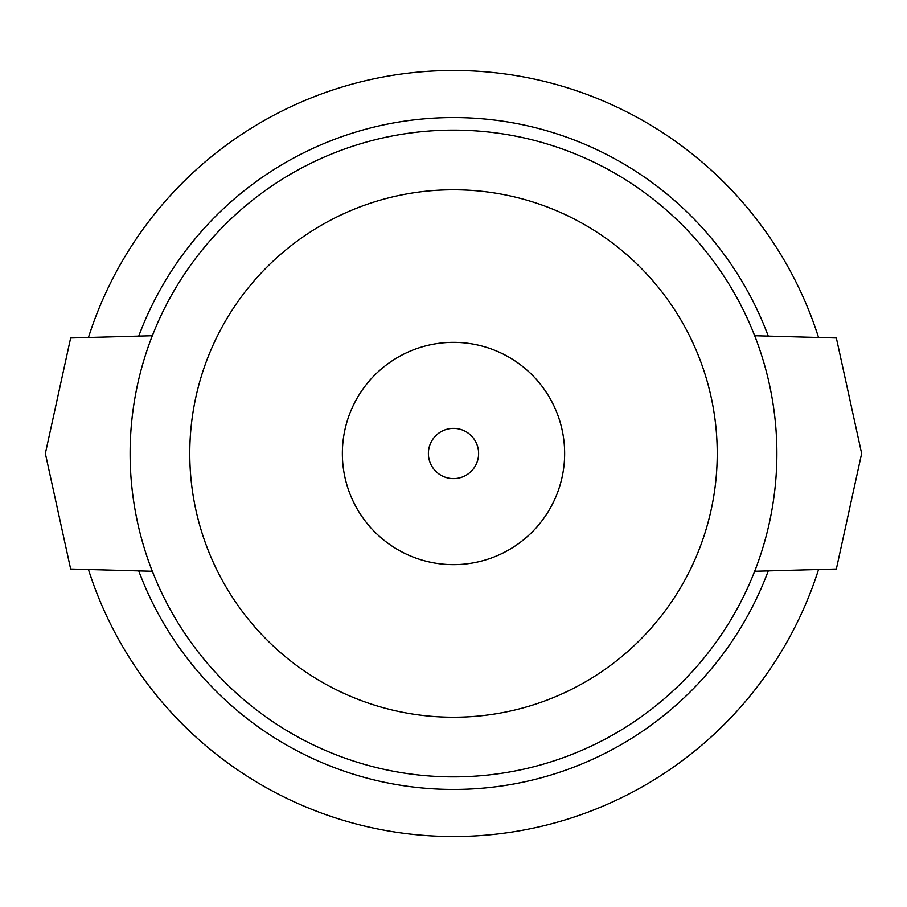 <?xml version="1.0" encoding="UTF-8"?>
<svg xmlns="http://www.w3.org/2000/svg" width="907" height="907" viewBox="0 0 907 907"><rect width="100%" height="100%" fill="white"/><g stroke="black" fill="none" stroke-linecap="round" stroke-linejoin="round"><path stroke-width="1.36" d="M88.41 569.369A383.037 383.037 0 0 0 818.59 569.369M138.658 570.684A335.941 335.941 0 0 0 768.342 570.684M130.12 453.5A323.38 323.38 0 0 0 453.5 776.88A323.38 323.38 0 0 0 776.88 453.5A323.38 323.38 0 0 0 453.5 130.12A323.38 323.38 0 0 0 130.12 453.5M189.767 453.5A263.733 263.733 0 0 0 453.5 717.233A263.733 263.733 0 0 0 717.233 453.5A263.733 263.733 0 0 0 453.5 189.767A263.733 263.733 0 0 0 189.767 453.5M342.358 453.5A111.142 111.142 0 0 0 453.5 564.642A111.142 111.142 0 0 0 564.642 453.5A111.142 111.142 0 0 0 453.5 342.358A111.142 111.142 0 0 0 342.358 453.5A111.142 111.142 0 0 0 453.5 564.642A111.142 111.142 0 0 0 564.642 453.5M428.387 453.5A25.113 25.113 0 0 0 453.5 478.613A25.113 25.113 0 0 0 478.613 453.5A25.113 25.113 0 0 0 453.5 428.387A25.113 25.113 0 0 0 428.387 453.5M768.342 336.316A335.941 335.941 0 0 0 138.658 336.316M818.59 337.631A383.037 383.037 0 0 0 88.41 337.631M754.681 335.737L836.345 337.982L861.65 453.5L836.345 569.018L754.681 571.263M152.319 571.263L70.655 569.018L45.35 453.5L70.655 337.982L152.319 335.737"/></g></svg>
